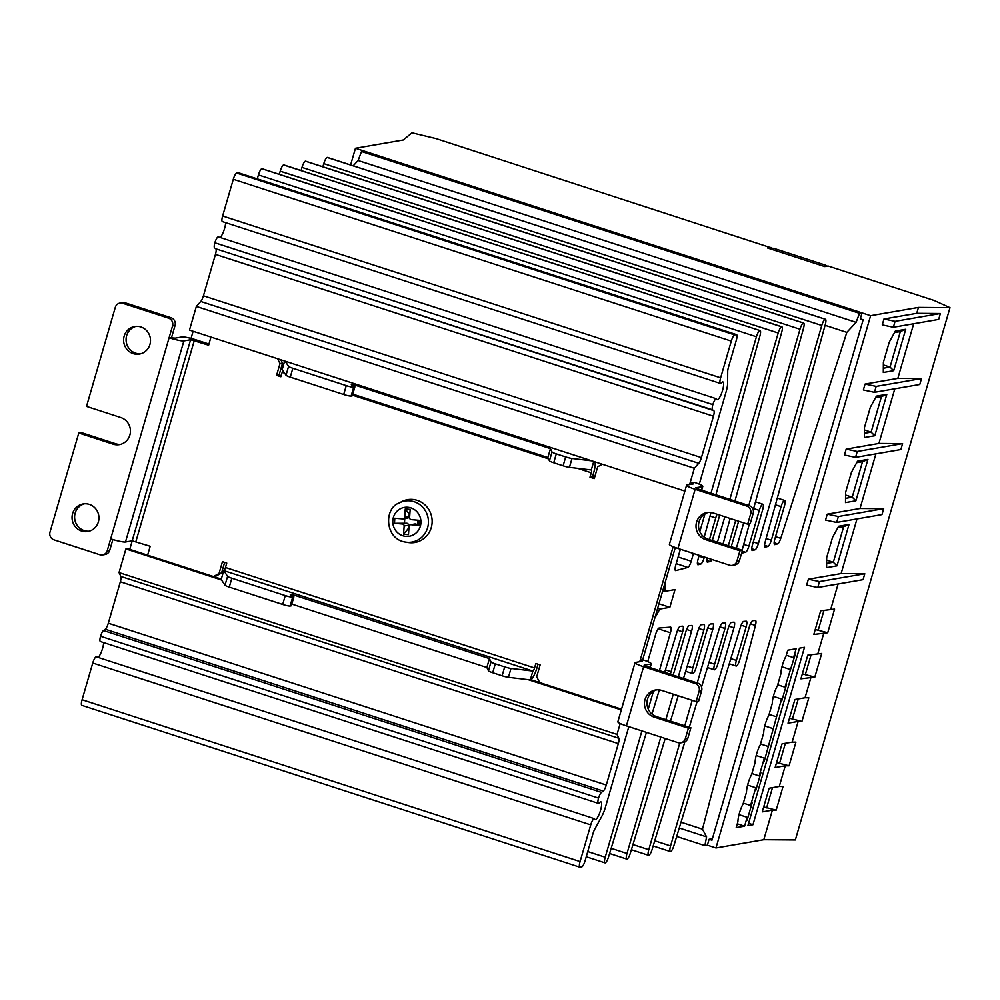 <?xml version="1.0" encoding="UTF-8"?>
<svg xmlns="http://www.w3.org/2000/svg" width="1000" height="1000" viewBox="0 0 1000 1000"><rect width="100%" height="100%" fill="white"/><g stroke="black" fill="none" stroke-linecap="round" stroke-linejoin="round"><path stroke-width="1.5" d="M82.037 705.362A6.212 1.512 -72 0 1 81.838 705.35A6.212 1.512 -72 0 1 82.088 699.737L580.075 861.575L590.737 824.875L92.75 663.025A6.212 1.512 -72 0 1 96.35 656.838L594.338 818.675A6.212 1.512 108 0 0 590.737 824.875M82.088 699.737L92.75 663.025M684.875 491.087L189.475 330.087L196.35 306.438L694.338 468.275L689.613 484.562M620.188 723.525L617.025 734.425L119.025 572.575L125.9 548.925L221.537 580M621.3 709.925L528.25 679.688M712.387 838.7L709.1 839.275L707.375 845.188L704.862 845.625L706.6 836.9L702.475 829.188L755.45 625.462L750.425 623.825M676.7 836.475L704.862 845.625M679.275 828.012L706.6 836.9M681.038 822.212L702.475 829.188M755.45 625.462A6.212 1.512 -72 0 0 755.512 620.513A6.212 1.512 -72 0 0 755.362 620.487L752.75 620.7A6.212 1.512 -72 0 0 749.312 626.912L739.737 659.837A6.212 1.512 108 0 1 736.35 666.038A6.212 1.512 108 0 1 736.15 666.038A6.212 1.512 108 0 1 736.388 660.413L746.15 626.838L741.112 625.2M746.15 626.838A6.212 1.512 -72 0 0 746.388 621.225A6.212 1.512 -72 0 0 746.237 621.213L743.713 621.4A6.212 1.512 -72 0 0 740.362 627.312L673.9 845.65A6.212 1.512 108 0 1 670.6 851.55L670.512 851.562A6.212 1.512 108 0 1 670.312 851.55A6.212 1.512 108 0 1 670.562 845.938L733.938 627.788L728.962 626.175M733.938 627.788A6.212 1.512 -72 0 0 734.175 622.175A6.212 1.512 -72 0 0 734.025 622.163L731.575 622.35A6.212 1.512 -72 0 0 728.138 628.562L717.962 663.6A6.212 1.512 108 0 1 714.562 669.812A6.212 1.512 108 0 1 714.362 669.8A6.212 1.512 108 0 1 714.613 664.188L724.975 628.5L719.938 626.85M724.975 628.5A6.212 1.512 -72 0 0 725.225 622.875A6.212 1.512 -72 0 0 725.062 622.863L722.537 623.062A6.212 1.512 -72 0 0 719.188 628.962L701.538 686.975M697.15 701.425L689.287 727.262M684.85 741.85L652.125 849.412A6.212 1.512 108 0 1 648.812 855.312L648.737 855.325A6.212 1.512 108 0 1 648.538 855.312A6.212 1.512 108 0 1 648.775 849.7L679.8 742.9M684.775 725.8L692.175 700.325M697.225 682.913L712.763 629.45L707.8 627.837M712.763 629.45A6.212 1.512 -72 0 0 713.012 623.837A6.212 1.512 -72 0 0 712.85 623.825L710.413 624.012A6.212 1.512 -72 0 0 706.975 630.225L696.175 667.375A6.212 1.512 108 0 1 692.788 673.575A6.212 1.512 108 0 1 692.588 673.562A6.212 1.512 108 0 1 692.825 667.95L703.812 630.15L698.763 628.513M703.812 630.15A6.212 1.512 -72 0 0 704.05 624.538A6.212 1.512 -72 0 0 703.9 624.525L701.363 624.712A6.212 1.512 -72 0 0 698.012 630.625L683.475 678.45M678.2 695.788L670.487 721.15M665.212 738.487L630.337 853.175A6.212 1.512 108 0 1 627.038 859.075L626.95 859.1A6.212 1.512 108 0 1 626.75 859.087A6.212 1.512 108 0 1 626.987 853.475L660.812 737.062M665.875 719.65L673.275 694.175M678.325 676.775L691.6 631.112L686.625 629.487M691.6 631.112A6.212 1.512 -72 0 0 691.838 625.487A6.212 1.512 -72 0 0 691.688 625.475L689.237 625.662A6.212 1.512 -72 0 0 685.8 631.875L674.4 671.137A6.212 1.512 108 0 1 672.9 675.013M665.425 669.887L671.038 671.712L682.638 631.812L677.6 630.175M682.638 631.812A6.212 1.512 -72 0 0 682.875 626.2A6.212 1.512 -72 0 0 682.725 626.175L680.2 626.375A6.212 1.512 -72 0 0 676.85 632.288L664.675 672.337M659.338 689.9L651.988 714.075M646.425 732.387L608.55 856.938A6.212 1.512 108 0 1 605.25 862.85L605.163 862.862A6.212 1.512 108 0 1 604.963 862.85A6.212 1.512 108 0 1 605.212 857.237L641.912 730.913M648.25 709.1L653.413 691.3M659.425 670.625L670.425 632.762L658.15 628.775M670.425 632.762A6.212 1.512 -72 0 0 670.662 627.15A6.212 1.512 -72 0 0 670.512 627.137L659.112 628.025A6.212 1.512 -72 0 0 655.675 634.237L647.725 661.6M628.825 726.663L605.3 807.625A12.412 3.038 108 0 1 601.888 816.162L594.688 829.325A6.212 1.512 -72 0 0 592.987 833.587L585.1 860.713A6.212 1.512 108 0 1 581.712 866.912L580.037 867.2A6.212 1.512 108 0 1 579.837 867.2A6.212 1.512 108 0 1 580.075 861.575M222.625 215.987L720.625 377.825A6.212 1.512 108 0 0 720.375 383.438L222.387 221.6A6.212 1.512 -72 0 1 222.625 215.987L233.3 179.275A6.212 1.512 -72 0 1 236.688 173.062L238.363 172.775A6.212 1.512 -72 0 1 238.562 172.787A6.212 1.512 -72 0 1 238.738 172.9M720.625 377.825L731.287 341.112L233.3 179.275M236.688 173.062L734.675 334.913L736.35 334.613L238.363 172.775M238.562 172.787L736.55 334.625A6.212 1.512 108 0 1 736.312 340.238L728.438 367.362A6.212 1.512 -72 0 0 727.712 371.463L727.613 383.4A12.412 3.038 108 0 1 726.175 391.587L699.275 484.175M680.375 549.225L675.8 564.987A6.212 1.512 -72 0 0 675.55 570.6A6.212 1.512 -72 0 0 675.8 570.6L687.862 567.438L676.188 563.638M257.288 178.875L258.425 174.925A6.212 1.512 -72 0 1 261.825 168.725L261.9 168.713A6.212 1.512 -72 0 1 262.1 168.725A6.212 1.512 -72 0 1 262.275 168.825M678.112 556.987L691.2 561.237L693.462 553.488M699.8 531.663L704.963 513.875M710.975 493.2L756.425 336.763L258.425 174.925M261.825 168.725L759.9 330.55L261.9 168.713M262.1 168.725L760.1 330.562A6.212 1.512 108 0 1 759.938 335.875L715.913 494.8M711.025 512.487L704.188 537.163M699.15 555.337L698.025 559.425A6.212 1.512 -72 0 0 697.862 564.738A6.212 1.512 -72 0 0 698.112 564.75L700.775 564.05L697.387 562.938M698.925 556.163L704.125 557.85L704.362 557.025M709.425 539.625L715.725 517.938L710.025 516.087M719.613 515.05A6.212 1.512 108 0 1 719.075 517.362L712.325 540.562M707.225 562.087L710.25 561.562L706.95 560.487M279.3 174.312L280.212 171.163A6.212 1.512 -72 0 1 283.6 164.95L283.688 164.938A6.212 1.512 -72 0 1 283.888 164.95A6.212 1.512 -72 0 1 284.05 165.062M717.425 542.212L724.825 516.75M729.875 499.338L778.2 333L280.212 171.163M283.6 164.95L781.6 326.8L283.688 164.938M283.888 164.95L781.875 326.8A6.212 1.512 108 0 1 781.725 332.113L734.963 500.988M730.125 518.475L723.037 544.05M728.325 545.763L735.725 520.288M738.637 521.237L731.237 546.712M301.075 170.538L301.988 167.4A6.212 1.512 -72 0 1 305.387 161.188L305.475 161.175A6.212 1.512 -72 0 1 305.675 161.188A6.212 1.512 -72 0 1 305.837 161.3M736.325 548.362L743.725 522.888M748.775 505.487L799.987 329.237L301.988 167.4M305.387 161.188L803.375 323.038L305.475 161.175M305.675 161.188L803.662 323.025A6.212 1.512 108 0 1 803.5 328.338L753.225 510.012M749.4 523.862L742.8 547.688A6.212 1.512 -72 0 0 742.262 550.288M742.45 552.85L745.562 552.3L742.188 551.2M743.713 544.412L748.913 546.1L759.287 510.412L753.625 508.575M755.5 501.812L762.875 504.212A6.212 1.512 108 0 1 762.638 509.825L752.45 544.875A6.212 1.512 -72 0 0 752.212 550.487A6.212 1.512 -72 0 0 752.463 550.487L755.037 549.812L751.737 548.737M322.863 166.775L323.775 163.625A6.212 1.512 -72 0 1 327.175 157.425L327.25 157.413A6.212 1.512 -72 0 1 327.45 157.425A6.212 1.512 -72 0 1 327.625 157.525M753.3 541.962L758.388 543.612L821.762 325.475L323.775 163.625M327.175 157.425L825.25 319.25L327.25 157.413M327.45 157.425L825.45 319.262A6.212 1.512 108 0 1 825.288 324.575L765.2 541.812A6.212 1.512 -72 0 0 765.037 547.125A6.212 1.512 -72 0 0 765.288 547.125L767.962 546.425L764.575 545.312M766.1 538.538L771.312 540.225L781.062 506.65L775.438 504.812M777.3 498.062L784.663 500.45A6.212 1.512 108 0 1 784.412 506.062L774.85 539A6.212 1.512 -72 0 0 774.613 544.612A6.212 1.512 -72 0 0 774.85 544.612L777.613 543.888L774.137 542.75M775.525 536.663L780.763 538.362L846.812 332.375L856.1 322.337L859.513 313.325L862.025 312.887L860.3 318.812L863.162 319.738L711.963 840.2L709.1 839.275M825.088 325.312L846.812 332.375M353.212 165.787L358.1 160.5L856.1 322.337M358.1 160.5L361.512 151.488L859.513 313.325M361.512 151.488L364.038 151.05L862.025 312.887M132.225 540.825L129.762 549.338M193.113 331.275L191.038 338.413M720.375 383.438A6.212 1.512 108 0 0 721.312 382.925L721.513 382.713A9.312 2.275 -72 0 1 722.913 381.95A9.312 2.275 -72 0 1 722.2 391.512A9.312 2.275 -72 0 1 717.15 399.663A9.312 2.275 -72 0 1 716.663 399.113A6.212 1.512 108 0 0 716.338 398.75A6.212 1.512 108 0 0 712.837 404.613A6.212 1.512 108 0 0 712.6 409.85L713.787 410.637A6.212 1.512 -72 0 1 713.45 416.213L701.413 457.625A6.212 1.512 -72 0 1 698.763 463.3L200.775 301.462L196.35 306.438M200.775 301.462A6.212 1.512 108 0 0 203.425 295.788L701.413 457.625M713.45 416.213L215.45 254.375L203.425 295.788M215.45 254.375A6.212 1.512 108 0 0 215.787 248.8L713.787 410.637M712.6 409.85L215.787 248.8M214.6 248A6.212 1.512 -72 0 1 214.85 242.763A6.212 1.512 -72 0 1 218.35 236.9L716.338 398.75M225.637 222.65A9.312 2.275 -72 0 1 220.125 237.488M103.637 642.588A9.312 2.275 -72 0 1 98.125 657.412M598.375 803.375L100.388 641.525A6.212 1.512 -72 0 1 100.538 636.25A6.212 1.512 -72 0 1 103.462 630.538L601.462 792.387A6.212 1.512 108 0 0 598.525 798.088A6.212 1.512 108 0 0 598.375 803.375A6.212 1.512 108 0 0 599.388 802.775A9.312 2.275 -72 0 1 600.913 801.875A9.312 2.275 -72 0 1 600.2 811.438A9.312 2.275 -72 0 1 595.15 819.587A9.312 2.275 -72 0 1 594.712 819.137L594.625 818.975A6.212 1.512 108 0 0 594.338 818.675M617.025 734.425L618.875 738.3A6.212 1.512 -72 0 1 618.325 743.612L606.287 785.037A6.212 1.512 -72 0 1 603.263 791.062L105.275 629.225L103.462 630.538M105.275 629.225A6.212 1.512 108 0 0 108.3 623.2L606.287 785.037M618.325 743.612L120.337 581.775L108.3 623.2M120.337 581.775A6.212 1.512 108 0 0 120.875 576.462L618.875 738.3M119.025 572.575L120.875 576.462M221.3 579.087L127.575 548.638L125.9 548.925M673.15 546.7L640.175 660.2L642.312 661.213L635.5 662.438A12.412 1.538 -163.8 0 0 635.025 662.688A12.412 1.538 -163.8 0 0 643.587 666.737L695.113 683.475L697.625 683.037L646.112 666.3L644.087 665.225L650.788 664.062A12.412 1.538 16.2 0 0 651.263 663.812A12.412 1.538 16.2 0 0 642.688 659.762L675.3 547.525L665.025 582.875L664.963 591.312L675.013 589.575L669.862 607.325L659.812 609.062L654.712 618.362L642.688 659.762L640.175 660.2L639.738 661.7M603.263 791.062L601.462 792.387M671.038 671.712A6.212 1.512 108 0 0 670.475 674.212M780.763 538.362A6.212 1.512 -72 0 1 777.613 543.888M784.663 500.45A6.212 1.512 108 0 0 784.463 500.438A6.212 1.512 108 0 0 781.062 506.65M771.312 540.225A6.212 1.512 -72 0 1 767.962 546.425M825.163 319.262A6.212 1.512 108 0 0 821.762 325.475M758.388 543.612A6.212 1.512 -72 0 1 755.037 549.812M762.875 504.212A6.212 1.512 108 0 0 762.675 504.2A6.212 1.512 108 0 0 759.287 510.412M748.913 546.1A6.212 1.512 -72 0 1 745.562 552.3M742.9 553A6.212 1.512 -72 0 1 742.65 553A6.212 1.512 -72 0 1 742.175 551.263M803.375 323.038A6.212 1.512 108 0 0 799.987 329.237M781.6 326.8A6.212 1.512 108 0 0 778.2 333M711.963 559.5A6.212 1.512 -72 0 1 710.25 561.562M707.663 562.238A6.212 1.512 -72 0 1 707.425 562.238A6.212 1.512 -72 0 1 707.312 557.987M717.125 514.25A6.212 1.512 108 0 0 715.725 517.938M704.125 557.85A6.212 1.512 -72 0 1 700.775 564.05M759.812 330.562A6.212 1.512 108 0 0 756.425 336.763M691.2 561.237A6.212 1.512 -72 0 1 687.862 567.438M734.675 334.913A6.212 1.512 108 0 0 731.287 341.112M698.763 463.3L694.338 468.275M753.175 513.387L750.662 513.825A6.212 5.975 -99.8 0 0 746.663 506.05L695.138 489.3A12.412 1.538 16.2 0 1 686.575 485.262A12.412 1.538 16.2 0 1 687.05 485L693.75 483.837L691.725 482.762L691.287 484.275L691.725 482.762L694.237 482.337A12.412 1.538 -163.8 0 1 702.8 486.375A12.412 1.538 -163.8 0 1 702.337 486.637L695.625 487.788L697.65 488.862L749.175 505.613A6.212 5.975 80.2 0 1 753.175 513.387L750.175 523.737L747.663 524.175L713.312 513.013A13.963 13.425 -99.8 0 0 696.025 525.337A13.963 13.425 -99.8 0 0 705.575 539.625L739.925 550.788L736.912 561.138L739.425 560.7A6.212 5.975 80.2 0 1 734.762 564.95L732.25 565.388A6.212 5.975 -99.8 0 0 736.912 561.138M657.625 608.35L659.812 609.062M669.862 607.325L658.95 603.775M664.963 591.312L662.775 590.612M621.525 709.163L530.85 679.688M712.837 404.613L214.85 242.763M100.538 636.25L598.525 798.088M814.825 677.087L821.7 653.438L807.788 655.163L800.913 678.812L814.825 677.087L802.35 673.863M805.275 674.812L811.15 654.575M827.712 632.737L834.587 609.075L820.675 610.8L813.8 634.462L827.712 632.737L815.238 629.5M818.162 630.45L824.038 610.225M350.6 164.938L355.45 148.262L403.288 139.987L411.938 132.8L436.075 138.6L770.85 247.725M808.363 579.225L819.463 581.575L817.75 587.5L806.65 585.138L808.363 579.225L841.125 573.562L857 518.913M841.125 573.562L864.788 573.75L863.075 579.663L817.75 587.5M830.812 609.05L838.1 583.975M817.925 653.4L823.938 632.7M770.938 247.425L767.588 248L824.825 266.6L827.337 266.163L825.312 265.087L773.8 248.35L767.588 248L824.825 266.6L828.175 266.025L934.075 300.438L950 307.663L795.35 839.95L763.8 839.712L772.387 810.138L776.175 810.163L783.037 786.513L779.262 786.475L785.275 765.775L789.05 765.812L795.925 742.15L792.15 742.125L798.162 721.425L801.938 721.45L808.812 697.788L805.037 697.763L811.05 677.062M950 307.663L918.45 307.413L870.612 315.688L355.45 148.262M883.975 318.988L895.075 321.35L893.35 327.262L882.25 324.9L883.975 318.988L916.725 313.325L918.45 307.413M916.725 313.325L940.387 313.512L938.675 319.425L893.35 327.262M865.075 384.05L876.175 386.4L874.45 392.325L863.35 389.963L865.075 384.05L897.825 378.387L913.7 323.738M897.825 378.387L921.488 378.575L919.775 384.487L874.45 392.325M846.162 449.113L857.262 451.463L855.55 457.375L844.45 455.025L846.162 449.113L878.925 443.45L894.8 388.8M878.925 443.45L902.588 443.625L900.875 449.538L855.55 457.375M827.262 514.163L838.363 516.525L836.65 522.438L825.55 520.075L827.262 514.163L860.025 508.5L875.9 453.862M860.025 508.5L883.688 508.688L881.975 514.6L836.65 522.438M796.125 648.75L787.75 650.2L786.025 656.112A13.162 3.212 108 0 0 780.875 673.85L777.438 685.688A13.162 3.212 108 0 0 772.288 703.425L768.85 715.25A13.162 3.212 108 0 0 763.688 733L760.25 744.825A13.162 3.212 108 0 0 755.1 762.575L751.663 774.4A13.162 3.212 108 0 0 746.513 792.138L743.075 803.975A13.162 3.212 108 0 0 737.913 821.712L736.2 827.625L744.575 826.188L747.15 817.312L747.138 820.125L752.288 802.375L750.588 805.475L755.75 787.738L755.725 790.55L760.875 772.812L759.175 775.913L764.338 758.162L764.312 760.975L781.513 699.025L781.5 701.838L786.65 684.087L784.95 687.188L795.238 654.513L793.55 657.625L796.125 648.75M799.475 648.175L747.925 825.6L752.95 824.737L804.5 647.3L799.475 648.175M838.625 526.25L849.025 524.45L837 565.85L826.6 567.65L826.675 557.562L832.537 537.375L838.625 526.25M857.525 461.188L867.925 459.387L855.9 500.788L845.5 502.587L845.575 492.5L851.438 472.312L857.525 461.188M876.425 396.125L886.825 394.325L874.8 435.737L864.4 437.525L864.475 427.45L870.337 407.25L876.425 396.125M895.325 331.075L905.725 329.275L893.7 370.675L883.3 372.475L883.375 362.388L889.237 342.188L895.325 331.075M763.8 839.712L715.962 847.975L870.612 315.688M779.262 786.475L769.125 788.238L762.25 811.888L772.387 810.138M792.15 742.125L782.013 743.875L775.138 767.537L785.275 765.775M805.037 697.763L794.9 699.513L788.025 723.175L798.162 721.425M359.762 156.137L358.325 159.925M715.962 847.975L707.375 845.188M883.363 364.913L890.025 367.075L900.337 331.587L894.488 332.6M883.337 368.237L890.025 367.075L893.7 370.675M900.337 331.587L905.725 329.275M776.175 810.163L763.688 806.938M766.612 807.887L772.487 787.65M789.05 765.812L776.575 762.575M779.5 763.525L785.375 743.288M801.938 721.45L789.463 718.225M792.387 719.163L798.263 698.938M895.075 321.35L940.387 313.512M876.175 386.4L921.488 378.575M857.262 451.463L902.588 443.625M838.363 516.525L883.688 508.688M819.463 581.575L864.788 573.75M864.463 429.963L871.125 432.137L881.425 396.65L875.588 397.663M864.438 433.288L871.125 432.137L874.8 435.737M845.55 495.025L852.225 497.188L862.525 461.7L856.688 462.713M845.525 498.35L852.225 497.188L855.9 500.788M826.65 560.087L833.312 562.25L843.625 526.763L837.788 527.775M826.625 563.413L833.312 562.25L837 565.85M881.425 396.65L886.825 394.325M862.525 461.7L867.925 459.387M843.625 526.763L849.025 524.45M748.587 823.312L752.95 824.737M786.275 655.263L793.55 657.625M781.963 666.8L790.113 669.45M777.688 684.825L784.95 687.188M773.375 696.375L781.513 699.025M769.087 714.4L776.363 716.762M764.775 725.95L772.925 728.587M760.5 743.975L767.775 746.338M756.188 755.512L764.338 758.162M751.912 773.55L759.175 775.913M747.6 785.088L755.75 787.738M743.312 803.112L750.588 805.475M739 814.663L747.15 817.312M737.3 823.812L744.575 826.188M208.938 344.038L196.812 340.1A12.412 1.538 16.2 0 0 182.013 336.95L175.312 338.113L169.1 337.762L110.675 538.85A12.412 1.538 16.2 0 0 125.475 542L132.175 540.837L150.188 546.275L147.613 555.138M210.963 337.075L208.612 345.188L190.6 339.75L183.9 340.9A12.412 1.538 -163.8 0 1 169.1 337.762L172.537 325.938A6.212 5.975 -99.8 0 0 168.525 318.163L171.038 317.725A6.212 5.975 80.2 0 1 175.05 325.5L171.612 337.325M285.113 361.175L288.587 366.375A6.212 0.775 16.2 0 0 292.838 368.263L346.262 385.625A6.212 0.775 16.2 0 0 353.663 387.2L354.637 387.025A6.212 0.775 16.2 0 0 354.875 386.9A6.212 0.775 16.2 0 0 354.15 386.275L351.287 384.762L352.962 384.475L550.438 448.65L552.025 451.962A6.212 0.775 16.2 0 0 556.287 453.888L565.688 456.938A6.212 0.775 16.2 0 0 572 458.475L591.825 460.85M556.287 453.888L553.713 462.762L563.1 465.812L565.688 456.938M553.713 462.762A6.212 0.775 -163.8 0 1 549.438 460.825L552.025 451.962M352.775 394.125L547.863 457.525L549.438 460.825M354.875 386.9L352.3 395.775A6.212 0.775 -163.8 0 1 352.062 395.9L354.637 387.025M353.663 387.2L351.087 396.075L352.062 395.9M351.087 396.075A6.212 0.775 -163.8 0 1 343.688 394.5L346.262 385.625M292.838 368.263L290.262 377.137L343.688 394.5M290.262 377.137A6.212 0.775 -163.8 0 1 286 375.238L288.587 366.375M284.65 361.025L282.188 369.513L286 375.238M572 458.475L569.425 467.35L591.287 469.963L593.75 461.475M569.425 467.35A6.212 0.775 -163.8 0 1 563.1 465.812M291.062 605.862L293.637 596.987A6.212 0.775 16.2 0 0 293.875 596.862L291.3 605.737A6.212 0.775 -163.8 0 1 291.062 605.862L290.087 606.038A6.212 0.775 -163.8 0 1 282.688 604.462L229.262 587.1A6.212 0.775 -163.8 0 1 225 585.2L227.587 576.337L223.762 570.6L532.863 671.05L530.288 679.925L508.425 677.312A6.212 0.775 -163.8 0 1 502.1 675.775L492.713 672.725A6.212 0.775 -163.8 0 1 488.438 670.788L486.863 667.487L291.775 604.087M225 585.2L221.188 579.475L223.762 570.6A3.1 0.762 -72 0 0 225.463 567.5L226.75 563.062L222.45 561.663L219.025 573.5L213.438 576.538M488.438 670.788L491.025 661.925L489.438 658.612L291.962 594.438L290.287 594.725L293.15 596.237A6.212 0.775 16.2 0 1 293.875 596.862M491.025 661.925A6.212 0.775 16.2 0 0 495.288 663.85L492.713 672.725M502.1 675.775L504.688 666.9L495.288 663.85M504.688 666.9A6.212 0.775 16.2 0 0 511 668.438L508.425 677.312M539.712 682.575L536.7 676.737L540.138 664.912L535.85 663.512L534.562 667.95A3.1 0.762 108 0 1 532.863 671.05L511 668.438M227.587 576.337A6.212 0.775 16.2 0 0 231.838 578.225L229.262 587.1M282.688 604.462L285.262 595.588L231.838 578.225M285.262 595.588A6.212 0.775 16.2 0 0 292.663 597.163L290.087 606.038M293.637 596.987L292.663 597.163M280.812 359.775L282.538 363.1L279.1 374.925L281.212 375.613M594.913 461.85A12.412 3.038 108 0 1 593.775 472.337L592.487 476.775L594.6 477.463M538.025 664.225L537.075 667.513A12.412 3.038 108 0 1 530.288 679.925M224.638 562.375L221.537 573.062L214.513 576.888M577.562 468.325L591.263 472.775L589.975 477.212L594.263 478.6L597.7 466.775L602.325 464.263M277.525 358.7L280.012 363.537L276.588 375.363L280.875 376.763L282.162 372.325L284.587 373.113M219.025 573.5L221.537 573.062M280.012 363.537L282.538 363.1M732.25 565.388A6.212 5.975 -99.8 0 1 729.475 565.188L677.962 548.45A12.412 1.538 16.2 0 1 669.388 544.4L686.575 485.262M687.887 738.138L690.888 727.788L688.375 728.213L685.375 738.562L687.887 738.138A6.212 5.975 80.2 0 1 683.213 742.387L680.7 742.825A6.212 5.975 -99.8 0 0 685.375 738.562M739.925 550.788L742.438 550.35L739.425 560.7M119.963 303.075L122.475 302.638A6.212 5.975 80.2 0 1 125.25 302.838L122.737 303.275A6.212 5.975 -99.8 0 0 115.3 307.337L86.512 406.4L120.862 417.562A13.963 13.425 -99.8 0 1 119.375 444.625A13.963 13.425 -99.8 0 1 113.125 444.175L78.787 433.013L50 532.075A6.212 5.975 -99.8 0 0 54 539.85L99.8 554.738A6.212 5.975 -99.8 0 0 107.238 550.688L109.75 550.25L112.863 539.538M750.662 513.825L747.663 524.175M742.438 550.35L708.1 539.188A13.963 13.425 80.2 0 1 708.337 512.4M635.025 662.688L617.837 721.838A12.412 1.538 16.2 0 0 626.413 725.875L677.925 742.625A6.212 5.975 -99.8 0 0 680.7 742.825M697.625 683.037A6.212 5.975 80.2 0 1 701.625 690.812L699.112 691.25L696.112 701.6L661.762 690.438A13.963 13.425 -99.8 0 0 644.475 702.775A13.963 13.425 -99.8 0 0 654.038 717.05L688.375 728.213M699.112 691.25A6.212 5.975 -99.8 0 0 695.113 683.475M701.625 690.812L698.625 701.162L696.112 701.6M690.888 727.788L656.55 716.625A13.963 13.425 80.2 0 1 656.787 689.837M89.113 531.2A13.963 13.425 80.2 0 1 84.388 503.812M140.662 353.775A13.963 13.425 80.2 0 1 135.925 326.375M109.75 550.25A6.212 5.975 80.2 0 1 105.087 554.5L102.575 554.938M120.612 444.35A13.963 13.425 80.2 0 1 115.638 443.738L81.3 432.575L78.787 433.013M125.25 302.838L171.038 317.725M72.613 513.538A13.963 13.425 -99.8 0 0 87.875 531.487A13.963 13.425 -99.8 0 0 98.725 515.438A13.963 13.425 -99.8 0 0 72.613 513.538M149.925 344.475A13.963 13.425 -99.8 0 0 134.662 326.525A13.963 13.425 -99.8 0 0 123.812 342.575A13.963 13.425 -99.8 0 0 149.925 344.475M110.675 538.85L107.238 550.688M122.737 303.275L168.525 318.163M276.588 375.363L279.1 374.925M589.975 477.212L592.487 476.775M591.263 472.775A3.1 0.762 108 0 0 591.388 469.963A3.1 0.762 108 0 0 591.287 469.963M282.512 370A3.1 0.762 -72 0 1 282.162 372.325M291.663 595.45L291.962 594.438M486.863 667.487L489.438 658.612M352.663 385.487L352.962 384.475M547.863 457.525L550.438 448.65M410.15 509.363L409.6 517.638A1.863 1.787 -99.8 0 0 411.262 519.65L419.263 520.325L418.925 525.388L410.938 524.712A1.863 1.787 -99.8 0 0 409.025 526.413L408.475 534.7L403.587 534.275L404.137 526A1.863 1.787 -99.8 0 0 402.463 524L394.475 523.312L394.812 518.25L402.8 518.925A1.863 1.787 -99.8 0 0 404.712 517.225L405.262 508.95L410.15 509.363M398.963 503.088L401.375 501.788A21.725 20.888 80.2 0 1 431.675 516.8A21.725 20.888 80.2 0 1 409.787 542.7A21.725 20.888 80.2 0 1 408.425 542.537L405.712 542.112C384.738 539.513 383.725 508.35 398.963 503.088A20.812 20.013 80.2 0 1 409.762 500.838A20.812 20.013 80.2 0 1 428.387 523.25A20.812 20.013 80.2 0 1 407.025 542.275A20.812 20.013 80.2 0 1 405.712 542.112M404.712 517.225L409.075 516.475L409.225 514.038L405.262 508.95M417.9 520.212L417.638 524.163L418.925 525.388M417.638 524.163L410.938 524.712M408.938 527.725L403.587 534.275M408.325 527.675L408.488 525.25L404.137 526M402.463 524L406.825 523.237L394.475 523.312M404.475 523.038L404.762 518.65M409.075 516.475A1.863 1.787 80.2 0 1 407.6 518.15L403.237 518.913M406.825 523.237A1.863 1.787 80.2 0 1 408.488 525.25M410.487 524.725L414.85 523.975A1.863 1.787 80.2 0 1 415.288 523.962M730.837 658.612L736.388 660.413M654.737 840.8L670.562 845.938M709.025 662.375L714.613 664.188M632.95 844.562L648.775 849.7M687.225 666.125L692.825 667.95M611.175 848.325L626.987 853.475M587.762 851.562L605.212 857.237M194.3 340.525L135.875 541.625M534.562 667.95L225.463 567.5M352.475 395.175L548.513 458.888M695.138 489.3L677.962 548.45M702.337 486.637L701.338 490.062M746.663 506.05L749.175 505.613M643.587 666.737L626.413 725.875M650.788 664.062L649.788 667.5M183.9 340.9L125.475 542M190.6 339.75L132.175 540.837M115.638 443.738L113.125 444.175M708.1 539.188L705.575 539.625M656.55 716.625L654.038 717.05M175.05 325.5L172.537 325.938M407.825 507.262A14.625 14.062 -99.8 0 0 394.212 528.075A14.625 14.062 -99.8 0 0 418.55 530.125A14.625 14.062 -99.8 0 0 407.825 507.262M586.25 856.762L604.963 862.85M609.6 853.512L626.75 859.087M631.375 849.737L648.538 855.312M653.162 845.975L670.312 851.55M685.65 671.312L692.588 673.562M707.45 667.55L714.362 669.8M729.25 663.787L736.15 666.038M81.838 705.35L579.837 867.2M702.8 486.375L701.7 490.188M651.263 663.812L650.15 667.613"/></g></svg>
